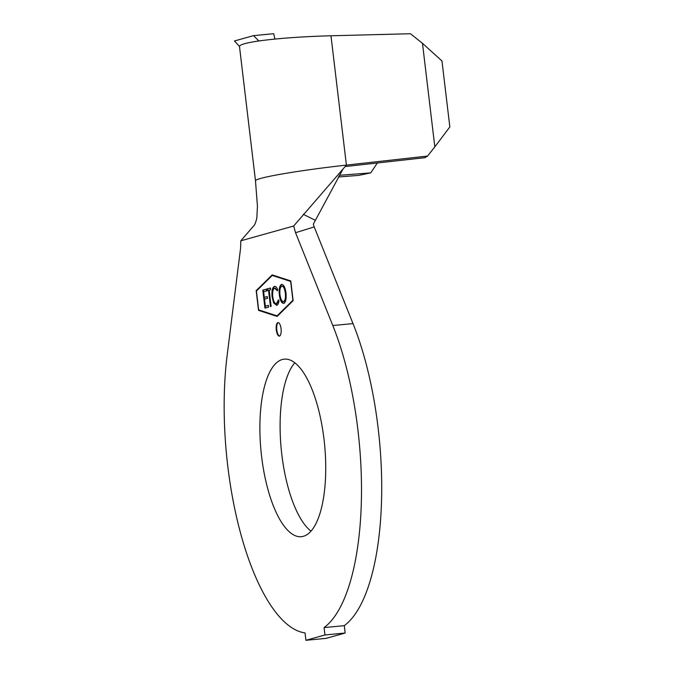 <?xml version="1.0" encoding="UTF-8"?>
<svg xmlns="http://www.w3.org/2000/svg" width="674" height="674" viewBox="0 0 674 674"><rect width="100%" height="100%" fill="white"/><g stroke="black" fill="none" stroke-linecap="round" stroke-linejoin="round"><path stroke-width="1.01" d="M281.05 328.676A6.799 2.435 -95.5 0 0 278.025 322.576A6.799 2.435 -95.5 0 0 276.298 330.016A6.799 2.435 -95.5 0 0 279.322 336.115A6.799 2.435 -95.5 0 0 281.05 328.676M278.278 322.593A6.799 2.435 -95.5 0 0 276.803 329.965A6.799 2.435 -95.5 0 0 279.575 336.048M310.992 531.12A89.179 31.948 84.5 0 1 281.833 454.723A89.179 31.948 84.5 0 1 294.85 362.781M261.622 456.66A89.179 31.948 84.5 0 1 284.302 359.149A89.179 31.948 84.5 0 1 324 439.17A89.179 31.948 84.5 0 1 301.329 536.689A89.179 31.948 84.5 0 1 261.622 456.66M343.074 168.904L313.284 224.231L314.21 226.919L295.549 232.724L332.804 325.534A185.965 66.625 84.5 0 1 324.068 627.595L324.944 634.967L305.929 640.3L305.044 632.928A185.965 66.625 84.5 0 1 227.77 466.155A185.965 66.625 84.5 0 1 227.172 355.147L240.593 248.125L240.795 240.82L293.679 226.001L346.402 165.096A81.562 4.886 173.2 0 0 255.488 180.817A81.562 4.886 173.2 0 0 255.488 180.826M277.149 305.288L274.141 302.87L272.574 296.686C272.094 290.789 272.86 287.36 274.899 286.391L274.394 286.442C275.54 286.105 276.618 287.116 277.621 289.466L277.25 290.696L274.613 288.211C272.962 289.07 272.347 291.901 272.759 296.712C273.492 301.48 274.731 303.789 276.483 303.629L278.362 300.048L278.994 300.992C278.556 303.603 277.772 305.052 276.643 305.339L273.644 302.921L272.069 296.737C271.588 290.839 272.355 287.41 274.394 286.442L274.672 286.391M275.337 288.127L274.613 288.211M276.989 303.578L276.222 303.671L276.989 303.578L278.868 300.006M264.941 308.136L262.801 290.14L266.449 289.138L266.651 290.915L263.652 291.741L264.318 297.369L267.292 296.552L267.502 298.312L264.528 299.13L265.362 306.19L268.345 305.373L268.555 307.142L264.941 308.136M272.245 275.447L256.415 291.025L258.664 309.888L277.065 315.87L292.895 300.292L290.654 281.429L272.245 275.447L290.831 281.277M268.547 290.342L267.123 290.738L266.912 288.986L270.4 288.025L270.611 289.778L269.196 290.165L271.117 306.409L270.468 306.586L268.547 290.342L269.052 290.292L270.965 306.451M284.285 303.292C282.187 303.367 280.696 300.553 279.82 294.841C279.306 289.02 280.03 285.54 281.993 284.403L281.488 284.453C283.611 284.335 285.11 287.175 285.995 292.963C286.492 298.793 285.759 302.255 283.779 303.334C281.681 303.418 280.19 300.604 279.314 294.892C278.8 289.07 279.525 285.591 281.488 284.453L281.783 284.403M240.795 240.82L253.635 225.933C254.637 225.293 255.699 222.706 256.811 218.165L257.434 206.16L255.488 180.817L239.481 46.405C239.885 44.602 246.347 42.791 258.875 40.962C278.202 38.317 302.238 36.581 330.976 35.773L410.474 33.742L422.48 43.33L434.823 146.873L449.836 126.939L441.967 60.972L422.48 43.33M345.122 166.562L424.932 157.682L427.577 156.065L346.402 165.096L330.976 35.773M314.21 226.919L353.016 323.596A185.965 66.625 84.5 0 1 344.279 625.657L324.068 627.595M344.279 625.657L345.155 633.029L324.944 634.967M345.155 633.029L326.14 638.362L305.929 640.3M256.171 290.646L258.53 310.377L277.132 316.426L293.139 300.671L290.789 280.94L272.178 274.899L256.171 290.646L256.701 290.747M295.549 232.724L293.679 226.001M303.317 214.34L315.264 220.28M338.297 176.976L358.585 175.409L370.725 172.881L339.182 175.324M427.577 156.065L434.823 146.873M370.725 172.881L377.322 162.982M274.925 39.067L273.695 33.7L253.483 35.638L234.459 40.971L239.481 46.405M253.483 35.638L258.875 40.962M272.523 275.009L256.676 290.604M258.993 309.998L277.292 316.266M259.035 310.326L258.53 310.377M277.065 315.87L293.123 300.52M265.43 308.001L263.307 290.09L262.801 290.14M263.307 290.09L266.457 289.23M267.308 296.636L264.318 297.369M268.353 305.457L265.362 306.19M267.62 290.595L267.418 288.935L266.912 288.986M267.418 288.935L270.409 288.11M277.755 290.646L275.118 288.16M274.141 302.87L273.644 302.921M272.574 296.686L272.069 296.737M279.82 294.841L279.314 294.892M283.678 301.581L284.057 301.548C285.666 300.663 286.265 297.849 285.843 293.097C285.144 288.464 283.939 286.155 282.229 286.155M285.338 293.148C284.639 288.514 283.434 286.197 281.724 286.206C280.14 287.149 279.55 289.988 279.971 294.715C280.67 299.315 281.867 301.607 283.552 301.59C285.161 300.714 285.759 297.891 285.338 293.148L285.843 293.097M282.423 286.121L281.724 286.206M353.016 323.596L332.804 325.534"/></g></svg>
